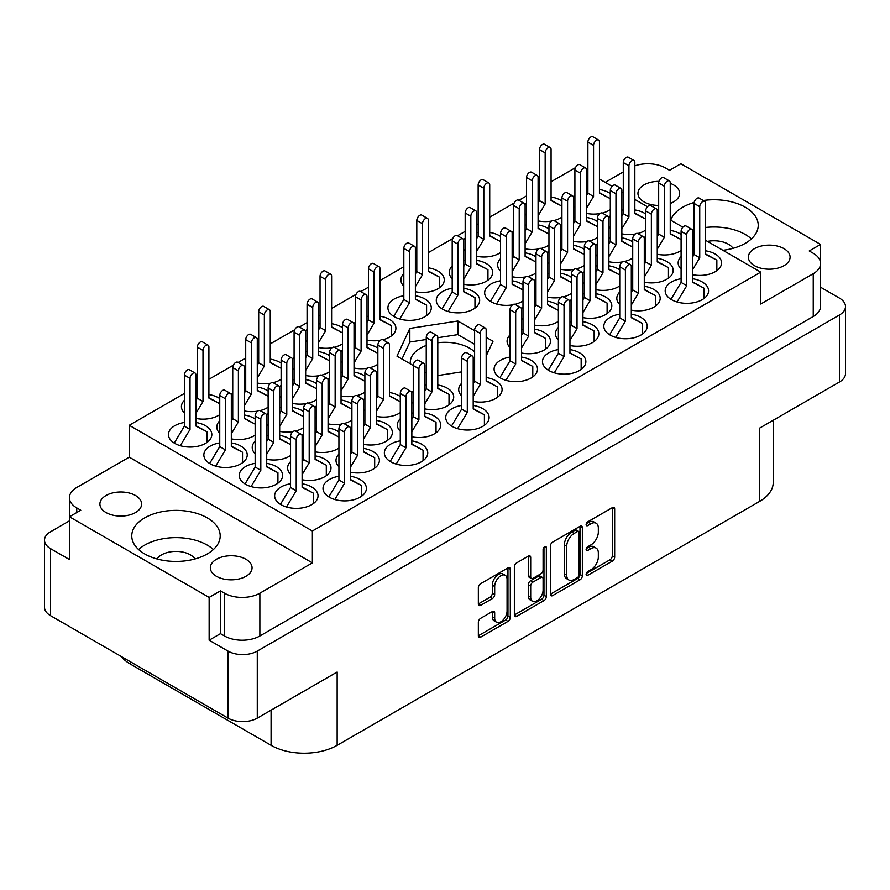<?xml version="1.0" encoding="UTF-8"?>
<svg xmlns="http://www.w3.org/2000/svg" width="890" height="890" viewBox="0 0 890 890"><rect width="100%" height="100%" fill="white"/><g stroke="black" fill="none" stroke-linecap="round" stroke-linejoin="round"><path stroke-width="1.33" d="M207.248 517.858A44.222 25.532 0 0 0 159.065 512.317A44.222 25.532 0 0 0 131.764 535.913A44.222 25.532 0 0 0 144.714 553.958A44.222 25.532 0 0 0 192.908 559.499A44.222 25.532 0 0 0 220.197 535.913A44.222 25.532 0 0 0 207.248 517.858M213.378 549.53A44.222 25.532 0 0 0 207.248 545.103A44.222 25.532 0 0 0 138.584 549.53M722.88 250.29A44.222 25.532 0 0 0 758.236 225.281A44.222 25.532 0 0 0 745.286 207.225A44.222 25.532 0 0 0 703.3 200.506M694.178 202.464A44.222 25.532 0 0 0 670.693 220.153M751.416 238.898A44.222 25.532 0 0 0 745.286 234.47A44.222 25.532 0 0 0 705.636 227.462M694.078 229.742A44.222 25.532 0 0 0 692.509 230.221M670.248 203.465A20.859 12.037 0 0 0 679.66 193.397A20.859 12.037 0 0 0 673.541 184.886A20.859 12.037 0 0 0 670.248 183.329M658.967 181.36A20.859 12.037 0 0 0 637.941 193.397A20.859 12.037 0 0 0 644.048 201.908A20.859 12.037 0 0 0 658.678 205.434M783.99 248.644A20.859 12.037 0 0 0 761.25 246.029A20.859 12.037 0 0 0 748.379 257.154A20.859 12.037 0 0 0 754.486 265.676A20.859 12.037 0 0 0 777.215 268.279A20.859 12.037 0 0 0 790.098 257.154A20.859 12.037 0 0 0 783.99 248.644M106.01 512.54A20.859 12.037 180 0 1 99.903 504.029A20.859 12.037 180 0 1 112.785 492.904A20.859 12.037 180 0 1 135.514 495.507A20.859 12.037 180 0 1 141.621 504.029A20.859 12.037 180 0 1 128.75 515.154A20.859 12.037 180 0 1 106.01 512.54M194.999 558.953A20.359 11.748 0 0 0 190.382 554.848A20.359 11.748 0 0 0 156.974 558.953M216.459 576.308A20.859 12.037 180 0 1 210.34 567.787A20.859 12.037 180 0 1 223.223 556.662A20.859 12.037 180 0 1 245.952 559.276A20.859 12.037 180 0 1 252.059 567.787A20.859 12.037 180 0 1 239.188 578.912A20.859 12.037 180 0 1 216.459 576.308M184.364 422.472A21.694 12.527 0 0 0 168.455 434.543A21.694 12.527 0 0 0 174.807 443.398A21.694 12.527 0 0 0 198.448 446.113A21.694 12.527 0 0 0 211.831 434.543A21.694 12.527 0 0 0 205.479 425.687A21.694 12.527 0 0 0 195.922 422.472M219.752 398.575A21.694 12.527 0 0 0 218.462 397.763A21.694 12.527 0 0 0 208.905 394.548M197.335 394.548A21.694 12.527 0 0 0 195.922 394.804M184.364 400.322A21.694 12.527 0 0 0 181.427 406.619A21.694 12.527 0 0 0 184.364 412.904M268.135 391.088A21.694 12.527 0 0 0 266.833 390.265A21.694 12.527 0 0 0 257.277 387.05M245.718 387.05A21.694 12.527 0 0 0 244.294 387.306M232.735 392.835A21.694 12.527 0 0 0 231.244 394.637M231.322 403.726A21.694 12.527 0 0 0 232.735 405.406M329.489 355.666A21.694 12.527 0 0 0 328.188 354.843A21.694 12.527 0 0 0 318.631 351.628M307.072 351.628A21.694 12.527 0 0 0 305.659 351.884M294.089 357.413A21.694 12.527 0 0 0 292.599 359.215M292.676 368.293A21.694 12.527 0 0 0 294.089 369.984M382.856 339.757A21.694 12.527 0 0 0 395.894 328.276A21.694 12.527 0 0 0 389.542 319.421A21.694 12.527 0 0 0 379.986 316.206M368.427 316.206A21.694 12.527 0 0 0 367.014 316.462M355.444 321.991A21.694 12.527 0 0 0 353.953 323.793M354.031 332.871A21.694 12.527 0 0 0 355.444 334.562M219.752 442.909A21.694 12.527 0 0 0 203.843 454.979A21.694 12.527 0 0 0 210.196 463.835A21.694 12.527 0 0 0 233.836 466.549A21.694 12.527 0 0 0 247.231 454.979A21.694 12.527 0 0 0 240.879 446.124A21.694 12.527 0 0 0 231.322 442.909M303.534 411.525A21.694 12.527 0 0 0 302.233 410.702A21.694 12.527 0 0 0 292.676 407.486M281.118 407.486A21.694 12.527 0 0 0 279.694 407.742M268.135 413.272A21.694 12.527 0 0 0 266.644 415.074M266.722 424.152A21.694 12.527 0 0 0 268.135 425.843M364.889 376.103A21.694 12.527 0 0 0 363.587 375.28A21.694 12.527 0 0 0 354.031 372.065M342.472 372.065A21.694 12.527 0 0 0 341.048 372.32M329.489 377.849A21.694 12.527 0 0 0 327.998 379.652M328.076 388.73A21.694 12.527 0 0 0 329.489 390.421M255.152 463.345A21.694 12.527 0 0 0 239.243 475.416A21.694 12.527 0 0 0 245.595 484.271A21.694 12.527 0 0 0 269.236 486.986A21.694 12.527 0 0 0 282.631 475.416A21.694 12.527 0 0 0 276.278 466.56A21.694 12.527 0 0 0 266.722 463.345M338.923 431.962A21.694 12.527 0 0 0 337.633 431.138A21.694 12.527 0 0 0 328.076 427.923M316.506 427.923A21.694 12.527 0 0 0 315.093 428.179M303.534 433.708A21.694 12.527 0 0 0 302.033 435.51M302.111 444.588A21.694 12.527 0 0 0 303.534 446.279M400.278 396.54A21.694 12.527 0 0 0 398.987 395.716A21.694 12.527 0 0 0 389.431 392.501M377.861 392.501A21.694 12.527 0 0 0 376.448 392.757M364.889 398.286A21.694 12.527 0 0 0 363.387 400.088M363.465 409.166A21.694 12.527 0 0 0 364.889 410.857M290.552 483.782A21.694 12.527 0 0 0 274.643 495.852A21.694 12.527 0 0 0 280.995 504.708A21.694 12.527 0 0 0 304.636 507.422A21.694 12.527 0 0 0 318.03 495.852A21.694 12.527 0 0 0 311.667 486.997A21.694 12.527 0 0 0 302.111 483.782M350.493 472.245A21.694 12.527 0 0 0 379.385 460.43A21.694 12.527 0 0 0 373.021 451.575A21.694 12.527 0 0 0 363.465 448.36M351.906 448.36A21.694 12.527 0 0 0 350.493 448.616M338.923 454.145A21.694 12.527 0 0 0 335.997 460.43A21.694 12.527 0 0 0 338.923 466.716M411.848 436.823A21.694 12.527 0 0 0 440.739 425.008A21.694 12.527 0 0 0 434.376 416.153A21.694 12.527 0 0 0 424.819 412.938M413.26 412.938A21.694 12.527 0 0 0 411.848 413.194M400.278 418.723A21.694 12.527 0 0 0 397.352 425.008A21.694 12.527 0 0 0 400.278 431.294M473.202 401.401A21.694 12.527 0 0 0 502.094 389.586A21.694 12.527 0 0 0 495.741 380.731A21.694 12.527 0 0 0 486.174 377.516M474.615 377.516A21.694 12.527 0 0 0 473.202 377.772M461.632 383.301A21.694 12.527 0 0 0 458.706 389.586A21.694 12.527 0 0 0 461.632 395.872M281.118 363.153A21.694 12.527 0 0 0 279.816 362.341A21.694 12.527 0 0 0 270.26 359.126M258.69 359.126A21.694 12.527 0 0 0 257.277 359.382M245.718 364.9A21.694 12.527 0 0 0 244.216 366.713M244.294 375.791A21.694 12.527 0 0 0 245.718 377.482M342.472 327.731A21.694 12.527 0 0 0 341.17 326.908A21.694 12.527 0 0 0 331.614 323.693M320.044 323.693A21.694 12.527 0 0 0 318.631 323.96M307.072 329.478A21.694 12.527 0 0 0 305.57 331.291M305.659 340.369A21.694 12.527 0 0 0 307.072 342.06M255.152 419.012A21.694 12.527 0 0 0 253.861 418.2A21.694 12.527 0 0 0 244.294 414.985M232.735 414.985A21.694 12.527 0 0 0 231.322 415.241M219.752 420.759A21.694 12.527 0 0 0 216.826 427.055A21.694 12.527 0 0 0 219.752 433.341M316.506 383.59A21.694 12.527 0 0 0 315.216 382.778A21.694 12.527 0 0 0 305.659 379.563M294.089 379.563A21.694 12.527 0 0 0 292.676 379.819M281.118 385.337A21.694 12.527 0 0 0 279.616 387.15M279.694 396.228A21.694 12.527 0 0 0 281.118 397.919M377.861 348.168A21.694 12.527 0 0 0 376.57 347.345A21.694 12.527 0 0 0 367.014 344.13M355.444 344.13A21.694 12.527 0 0 0 354.031 344.386M342.472 349.915A21.694 12.527 0 0 0 340.97 351.717M341.048 360.806A21.694 12.527 0 0 0 342.472 362.497M290.552 439.449A21.694 12.527 0 0 0 289.25 438.637A21.694 12.527 0 0 0 279.694 435.421M268.135 435.421A21.694 12.527 0 0 0 266.722 435.677M255.152 441.195A21.694 12.527 0 0 0 252.226 447.492A21.694 12.527 0 0 0 255.152 453.778M351.906 404.027A21.694 12.527 0 0 0 350.604 403.203A21.694 12.527 0 0 0 341.048 399.988M329.489 399.988A21.694 12.527 0 0 0 328.076 400.255M316.506 405.773A21.694 12.527 0 0 0 315.016 407.587M315.093 416.665A21.694 12.527 0 0 0 316.506 418.356M302.111 479.732A21.694 12.527 0 0 0 331.002 467.929A21.694 12.527 0 0 0 324.65 459.073A21.694 12.527 0 0 0 315.093 455.858M303.534 455.858A21.694 12.527 0 0 0 302.111 456.114M290.552 461.632A21.694 12.527 0 0 0 287.615 467.929A21.694 12.527 0 0 0 290.552 474.214M363.465 444.31A21.694 12.527 0 0 0 392.357 432.495A21.694 12.527 0 0 0 386.004 423.64A21.694 12.527 0 0 0 376.448 420.425M364.889 420.425A21.694 12.527 0 0 0 363.465 420.681M351.906 426.21A21.694 12.527 0 0 0 350.415 428.012M350.493 437.101A21.694 12.527 0 0 0 351.906 438.792M424.819 408.888A21.694 12.527 0 0 0 453.711 397.074A21.694 12.527 0 0 0 447.359 388.218A21.694 12.527 0 0 0 437.802 385.003M426.243 385.003A21.694 12.527 0 0 0 424.819 385.259M413.26 390.788A21.694 12.527 0 0 0 411.77 392.59M411.848 401.679A21.694 12.527 0 0 0 413.26 403.37M558.386 349.581A21.694 12.527 0 0 0 542.477 361.651A21.694 12.527 0 0 0 548.83 370.507A21.694 12.527 0 0 0 572.47 373.222A21.694 12.527 0 0 0 585.865 361.651A21.694 12.527 0 0 0 579.512 352.796A21.694 12.527 0 0 0 569.956 349.581M619.74 314.159A21.694 12.527 0 0 0 603.832 326.23A21.694 12.527 0 0 0 610.184 335.085A21.694 12.527 0 0 0 633.825 337.8A21.694 12.527 0 0 0 647.219 326.23A21.694 12.527 0 0 0 640.867 317.374A21.694 12.527 0 0 0 631.31 314.159M681.095 278.737A21.694 12.527 0 0 0 665.186 290.808A21.694 12.527 0 0 0 671.538 299.663A21.694 12.527 0 0 0 695.179 302.377A21.694 12.527 0 0 0 708.573 290.808A21.694 12.527 0 0 0 702.221 281.952A21.694 12.527 0 0 0 692.665 278.737M521.573 353.03A21.694 12.527 0 0 0 550.465 341.215A21.694 12.527 0 0 0 544.113 332.359A21.694 12.527 0 0 0 534.556 329.144M522.986 329.144A21.694 12.527 0 0 0 521.573 329.4M510.014 334.929A21.694 12.527 0 0 0 507.078 341.215A21.694 12.527 0 0 0 510.014 347.512M582.928 317.608A21.694 12.527 0 0 0 611.819 305.793A21.694 12.527 0 0 0 605.467 296.937A21.694 12.527 0 0 0 595.911 293.722M584.341 293.722A21.694 12.527 0 0 0 582.928 293.978M571.369 299.507A21.694 12.527 0 0 0 569.878 301.309M569.956 310.399A21.694 12.527 0 0 0 571.369 312.079M644.282 282.186A21.694 12.527 0 0 0 673.174 270.371A21.694 12.527 0 0 0 666.821 261.515A21.694 12.527 0 0 0 657.265 258.3M645.706 258.3A21.694 12.527 0 0 0 644.282 258.556M632.723 264.085A21.694 12.527 0 0 0 631.232 265.887M631.31 274.977A21.694 12.527 0 0 0 632.723 276.656M571.369 277.324A21.694 12.527 0 0 0 570.067 276.501A21.694 12.527 0 0 0 560.511 273.286M548.952 273.286A21.694 12.527 0 0 0 547.528 273.541M535.969 279.071A21.694 12.527 0 0 0 534.478 280.873M534.556 289.962A21.694 12.527 0 0 0 535.969 291.642M632.723 241.902A21.694 12.527 0 0 0 631.422 241.079A21.694 12.527 0 0 0 621.865 237.864M610.306 237.864A21.694 12.527 0 0 0 608.882 238.119M597.323 243.649A21.694 12.527 0 0 0 595.833 245.451M595.911 254.54A21.694 12.527 0 0 0 597.323 256.22M452.198 288.271A21.694 12.527 0 0 0 436.289 300.342A21.694 12.527 0 0 0 442.642 309.197A21.694 12.527 0 0 0 466.282 311.912A21.694 12.527 0 0 0 479.666 300.342A21.694 12.527 0 0 0 473.313 291.486A21.694 12.527 0 0 0 463.757 288.271M535.969 256.887A21.694 12.527 0 0 0 534.668 256.064A21.694 12.527 0 0 0 525.111 252.849M513.552 252.849A21.694 12.527 0 0 0 512.139 253.105M500.569 258.634A21.694 12.527 0 0 0 497.644 264.92A21.694 12.527 0 0 0 500.569 271.216M597.323 221.465A21.694 12.527 0 0 0 596.022 220.642A21.694 12.527 0 0 0 586.466 217.427M574.907 217.427A21.694 12.527 0 0 0 573.494 217.683M561.924 223.212A21.694 12.527 0 0 0 560.433 225.014M560.511 234.103A21.694 12.527 0 0 0 561.924 235.783M415.385 291.72A21.694 12.527 0 0 0 444.277 279.905A21.694 12.527 0 0 0 437.925 271.05A21.694 12.527 0 0 0 428.368 267.834M416.798 267.834A21.694 12.527 0 0 0 415.385 268.09M403.826 273.619A21.694 12.527 0 0 0 400.889 279.905A21.694 12.527 0 0 0 403.826 286.202M500.569 236.451A21.694 12.527 0 0 0 499.279 235.628A21.694 12.527 0 0 0 489.723 232.412M478.153 232.412A21.694 12.527 0 0 0 476.74 232.668M465.181 238.197A21.694 12.527 0 0 0 463.679 240M463.757 249.089A21.694 12.527 0 0 0 465.181 250.78M510.014 357.079A21.694 12.527 0 0 0 494.106 369.15A21.694 12.527 0 0 0 500.458 378.005A21.694 12.527 0 0 0 524.099 380.72A21.694 12.527 0 0 0 537.482 369.15A21.694 12.527 0 0 0 531.13 360.294A21.694 12.527 0 0 0 521.573 357.079M569.956 345.543A21.694 12.527 0 0 0 598.837 333.728A21.694 12.527 0 0 0 592.484 324.872A21.694 12.527 0 0 0 582.928 321.657M571.369 321.657A21.694 12.527 0 0 0 569.956 321.913M558.386 327.442A21.694 12.527 0 0 0 555.46 333.728A21.694 12.527 0 0 0 558.386 340.013M631.31 310.12A21.694 12.527 0 0 0 660.191 298.306A21.694 12.527 0 0 0 653.839 289.45A21.694 12.527 0 0 0 644.282 286.235M632.723 286.235A21.694 12.527 0 0 0 631.31 286.491M619.74 292.02A21.694 12.527 0 0 0 616.815 298.306A21.694 12.527 0 0 0 619.74 304.591M692.665 274.699A21.694 12.527 0 0 0 721.545 262.884A21.694 12.527 0 0 0 715.193 254.028A21.694 12.527 0 0 0 705.636 250.813M694.078 250.813A21.694 12.527 0 0 0 692.665 251.069M681.095 256.587A21.694 12.527 0 0 0 678.169 262.884A21.694 12.527 0 0 0 681.095 269.169M558.386 305.248A21.694 12.527 0 0 0 557.096 304.436A21.694 12.527 0 0 0 547.528 301.221M535.969 301.221A21.694 12.527 0 0 0 534.556 301.476M522.986 307.005A21.694 12.527 0 0 0 521.495 308.808M521.573 317.886A21.694 12.527 0 0 0 522.986 319.577M619.74 269.826A21.694 12.527 0 0 0 618.45 269.014A21.694 12.527 0 0 0 608.882 265.798M597.323 265.798A21.694 12.527 0 0 0 595.911 266.054M584.341 271.584A21.694 12.527 0 0 0 582.85 273.386M582.928 282.464A21.694 12.527 0 0 0 584.341 284.155M681.095 234.404A21.694 12.527 0 0 0 679.804 233.592A21.694 12.527 0 0 0 670.248 230.377M658.678 230.377A21.694 12.527 0 0 0 657.265 230.632M645.706 236.162A21.694 12.527 0 0 0 644.204 237.964M644.282 247.042A21.694 12.527 0 0 0 645.706 248.733M522.986 284.811A21.694 12.527 0 0 0 521.696 283.999A21.694 12.527 0 0 0 512.139 280.784M500.569 280.784A21.694 12.527 0 0 0 484.661 292.855A21.694 12.527 0 0 0 491.013 301.71A21.694 12.527 0 0 0 512.529 304.858M584.341 249.389A21.694 12.527 0 0 0 583.05 248.577A21.694 12.527 0 0 0 573.494 245.362M561.924 245.362A21.694 12.527 0 0 0 560.511 245.618M548.952 251.147A21.694 12.527 0 0 0 547.45 252.949M547.528 262.027A21.694 12.527 0 0 0 548.952 263.718M645.706 213.967A21.694 12.527 0 0 0 644.404 213.155A21.694 12.527 0 0 0 634.848 209.94M623.278 209.94A21.694 12.527 0 0 0 621.865 210.196M610.306 215.725A21.694 12.527 0 0 0 608.805 217.527M608.882 226.605A21.694 12.527 0 0 0 610.306 228.296M403.826 295.769A21.694 12.527 0 0 0 387.907 307.84A21.694 12.527 0 0 0 394.259 316.695A21.694 12.527 0 0 0 417.899 319.41A21.694 12.527 0 0 0 431.294 307.84A21.694 12.527 0 0 0 424.942 298.984A21.694 12.527 0 0 0 415.385 295.769M463.757 284.233A21.694 12.527 0 0 0 492.648 272.418A21.694 12.527 0 0 0 486.296 263.562A21.694 12.527 0 0 0 476.74 260.347M465.181 260.347A21.694 12.527 0 0 0 463.757 260.603M452.198 266.132A21.694 12.527 0 0 0 449.261 272.418A21.694 12.527 0 0 0 452.198 278.704M548.952 228.953A21.694 12.527 0 0 0 547.65 228.14A21.694 12.527 0 0 0 538.094 224.925M526.535 224.925A21.694 12.527 0 0 0 525.111 225.181M513.552 230.71A21.694 12.527 0 0 0 512.062 232.513M512.139 241.591A21.694 12.527 0 0 0 513.552 243.282M338.923 476.284A21.694 12.527 0 0 0 323.014 488.354A21.694 12.527 0 0 0 329.367 497.221A21.694 12.527 0 0 0 353.007 499.935A21.694 12.527 0 0 0 366.402 488.354A21.694 12.527 0 0 0 360.05 479.499A21.694 12.527 0 0 0 350.493 476.284M400.278 440.861A21.694 12.527 0 0 0 384.369 452.932A21.694 12.527 0 0 0 390.721 461.788A21.694 12.527 0 0 0 414.362 464.502A21.694 12.527 0 0 0 427.756 452.932A21.694 12.527 0 0 0 421.404 444.077A21.694 12.527 0 0 0 411.848 440.861M461.632 405.44A21.694 12.527 0 0 0 445.723 417.51A21.694 12.527 0 0 0 452.076 426.366A21.694 12.527 0 0 0 475.716 429.08A21.694 12.527 0 0 0 489.111 417.51A21.694 12.527 0 0 0 482.758 408.655A21.694 12.527 0 0 0 473.202 405.44M561.924 201.029A21.694 12.527 0 0 0 560.633 200.206A21.694 12.527 0 0 0 551.077 196.99M539.507 196.99A21.694 12.527 0 0 0 538.094 197.246M526.535 202.775A21.694 12.527 0 0 0 525.033 204.578M525.111 213.667A21.694 12.527 0 0 0 526.535 215.347M610.306 193.531A21.694 12.527 0 0 0 609.005 192.718A21.694 12.527 0 0 0 599.448 189.503M587.89 189.503A21.694 12.527 0 0 0 586.466 189.759M574.907 195.288A21.694 12.527 0 0 0 573.416 197.09M573.494 206.168A21.694 12.527 0 0 0 574.907 207.86M505.253 575.307L502.895 573.95A8.767 5.062 120 0 0 498.511 574.384A8.767 5.062 120 0 0 492.315 585.119L494.684 586.477A8.767 5.062 120 0 1 500.87 575.741A8.767 5.062 120 0 1 505.253 575.307A8.767 5.062 120 0 1 507.066 579.323L507.066 611.018A8.767 5.062 120 0 1 503.251 619.841A8.767 5.062 120 0 1 496.498 622.188A8.767 5.062 120 0 1 494.684 618.172L494.684 612.887A3.271 1.891 120 0 0 494.006 611.385A3.271 1.891 120 0 0 492.359 611.552L480.667 618.305A3.271 1.891 120 0 0 478.353 622.321L478.353 635.827A3.271 1.891 120 0 0 479.031 637.329A3.271 1.891 120 0 0 480.667 637.162L508.001 621.387A3.271 1.891 120 0 0 510.315 617.371L510.315 569.222A3.271 1.891 120 0 0 509.636 567.731A3.271 1.891 120 0 0 508.001 567.887L480.667 583.673A3.271 1.891 120 0 0 478.353 587.678L478.353 603.998A3.271 1.891 120 0 0 479.031 605.5A3.271 1.891 120 0 0 480.667 605.334L492.359 598.581A3.271 1.891 120 0 0 494.684 594.565L494.684 586.477M544.713 546.694L546.338 547.628A2.292 1.324 120 0 0 545.859 546.582A2.292 1.324 120 0 0 544.713 546.694A2.292 1.324 120 0 0 543.089 549.497L543.089 569.834A3.271 1.891 120 0 1 540.775 573.839L533.01 578.322A3.271 1.891 120 0 1 531.375 578.478A3.271 1.891 120 0 1 530.696 576.987L530.696 557.463A3.271 1.891 120 0 0 530.017 555.961A3.271 1.891 120 0 0 528.382 556.116L530.696 557.463M474.615 351.884A34.71 20.036 0 0 0 469.542 348.168A34.71 20.036 0 0 0 437.802 342.739M426.243 345.476A34.71 20.036 0 0 0 410.29 362.341A34.71 20.036 0 0 0 410.401 363.888M707.483 241.39A20.359 11.748 180 0 1 728.409 244.216A20.359 11.748 180 0 1 733.026 248.321M209.139 640.199L209.139 597.424L220.464 590.882L220.464 633.658L209.139 640.199L228.018 651.102A20.693 11.948 0 0 0 257.277 651.102L839.437 314.993A20.693 11.948 0 0 0 845.5 306.549A20.693 11.948 0 0 0 839.437 298.094L820.58 287.214M820.558 262.984L820.558 244.416L680.861 163.76L669.536 170.302L665.52 167.988A25.031 14.451 0 0 0 634.848 165.852M69.42 520.861L50.563 531.753A20.693 11.948 0 0 0 44.5 540.197A20.693 11.948 0 0 0 50.563 548.652L69.442 559.543L69.442 516.767L209.139 597.424M550.387 546.093L550.387 594.231A3.271 1.891 120 0 0 551.066 595.733A3.271 1.891 120 0 0 552.701 595.577L580.035 579.79A3.271 1.891 120 0 0 582.349 575.774L582.349 527.636A3.271 1.891 120 0 0 581.671 526.135A3.271 1.891 120 0 0 580.035 526.302L552.701 542.077A3.271 1.891 120 0 0 550.387 546.093M590.915 569.767L587.734 571.602A2.292 1.324 120 0 0 586.243 573.616A2.292 1.324 120 0 0 586.588 575.463A2.292 1.324 120 0 0 587.734 575.341L612.342 561.134A3.271 1.891 120 0 0 614.667 557.129L614.667 508.98A3.271 1.891 120 0 0 613.989 507.478A3.271 1.891 120 0 0 612.342 507.645L587.734 521.851A2.292 1.324 120 0 0 586.243 523.876A2.292 1.324 120 0 0 586.588 525.712A2.292 1.324 120 0 0 587.734 525.601L590.915 523.754A10.48 6.052 120 0 1 596.167 523.242A10.48 6.052 120 0 1 598.336 528.037L598.336 532.053A10.48 6.052 120 0 1 590.915 544.891L587.734 546.727A2.292 1.324 120 0 0 586.243 548.752A2.292 1.324 120 0 0 586.588 550.587A2.292 1.324 120 0 0 587.734 550.476L590.915 548.629A10.48 6.052 120 0 1 596.167 548.118A10.48 6.052 120 0 1 598.336 552.913L598.336 556.929A10.48 6.052 120 0 1 590.915 569.767M514.364 614.979L541.654 599.226L544.013 600.583A3.271 1.891 120 0 0 546.338 596.578L546.338 547.628M544.013 600.583L516.678 616.37A3.271 1.891 120 0 1 515.043 616.525A3.271 1.891 120 0 1 514.364 615.035L514.364 566.885A3.271 1.891 120 0 1 516.678 562.869L528.382 556.116M845.5 306.549L845.5 373.578A20.693 11.948 180 0 1 839.437 382.021L759.559 428.146L759.559 501.437L337.154 745.319A46.725 26.978 180 0 1 271.083 745.319L271.083 710.164M337.154 745.319L337.154 672.017L257.277 718.13A20.693 11.948 180 0 1 228.018 718.13L50.563 615.68A20.693 11.948 180 0 1 44.5 607.236L44.5 540.197M130.441 661.793L130.441 664.118L271.083 745.319M130.441 664.118A46.725 26.978 180 0 1 121.107 656.408M773.243 420.247L773.243 482.369A46.725 26.978 180 0 1 759.559 501.437M705.636 240.333L760.739 272.14L760.739 304.024L813.249 273.708A25.031 14.451 0 0 0 820.58 263.496A25.031 14.451 0 0 0 813.249 253.272L809.232 250.958L820.558 244.416M486.174 356.022L493.016 341.282L486.174 337.332M437.802 375.558L461.632 371.875M473.202 370.084L474.615 369.862M474.615 330.657L457.861 320.99L409.845 328.421L396.984 356.145L413.26 365.534A4.172 2.403 -60 0 1 415.085 361.34A4.172 2.403 -60 0 1 418.3 360.216L423.963 363.487A4.172 2.403 -60 0 1 424.819 365.401L424.819 416.487L436.033 422.283L436.033 432.796M424.819 372.209L426.243 373.032M195.922 418.434A21.694 12.527 0 0 0 219.752 414.651M244.294 410.935A21.694 12.527 0 0 0 257.666 411.124M260.147 410.601A21.694 12.527 0 0 0 268.135 407.153M305.659 375.513A21.694 12.527 0 0 0 319.021 375.702M321.501 375.18A21.694 12.527 0 0 0 329.489 371.731M367.014 340.091A21.694 12.527 0 0 0 380.375 340.28M279.694 431.372A21.694 12.527 0 0 0 293.066 431.561M295.547 431.038A21.694 12.527 0 0 0 303.534 427.589M341.048 395.95A21.694 12.527 0 0 0 354.42 396.139M356.901 395.616A21.694 12.527 0 0 0 364.889 392.167M315.093 451.809A21.694 12.527 0 0 0 338.923 448.026M376.448 416.387A21.694 12.527 0 0 0 400.278 412.604M257.277 383.012A21.694 12.527 0 0 0 270.649 383.201M273.13 382.678A21.694 12.527 0 0 0 281.118 379.229M318.631 347.578A21.694 12.527 0 0 0 332.003 347.779M334.484 347.256A21.694 12.527 0 0 0 342.472 343.807M231.322 438.87A21.694 12.527 0 0 0 255.152 435.088M292.676 403.437A21.694 12.527 0 0 0 306.038 403.637M308.519 403.114A21.694 12.527 0 0 0 316.506 399.666M354.031 368.015A21.694 12.527 0 0 0 367.392 368.215M369.873 367.692A21.694 12.527 0 0 0 377.861 364.244M266.722 459.307A21.694 12.527 0 0 0 290.552 455.524M328.076 423.874A21.694 12.527 0 0 0 341.437 424.074M343.918 423.551A21.694 12.527 0 0 0 351.906 420.102M547.528 297.171A21.694 12.527 0 0 0 560.9 297.371M563.381 296.848A21.694 12.527 0 0 0 571.369 293.4M608.882 261.749A21.694 12.527 0 0 0 622.255 261.938M624.736 261.426A21.694 12.527 0 0 0 632.723 257.978M512.139 276.734A21.694 12.527 0 0 0 525.5 276.935M527.981 276.412A21.694 12.527 0 0 0 535.969 272.963M573.494 241.312A21.694 12.527 0 0 0 586.855 241.513M589.336 240.99A21.694 12.527 0 0 0 597.323 237.541M476.74 256.298A21.694 12.527 0 0 0 500.569 252.526M534.556 325.106A21.694 12.527 0 0 0 558.386 321.323M595.911 289.684A21.694 12.527 0 0 0 619.74 285.901M657.265 254.262A21.694 12.527 0 0 0 681.095 250.479M515.01 304.336A21.694 12.527 0 0 0 522.986 300.887M560.511 269.247A21.694 12.527 0 0 0 573.883 269.436M576.364 268.913A21.694 12.527 0 0 0 584.341 265.465M621.865 233.825A21.694 12.527 0 0 0 635.238 234.014M631.31 292.287L632.723 289.929L632.723 238.832A4.172 2.403 -60 0 1 634.548 234.637A4.172 2.403 -60 0 1 637.752 233.514A21.694 12.527 0 0 0 645.706 230.043M525.111 248.811A21.694 12.527 0 0 0 538.483 249M540.964 248.477A21.694 12.527 0 0 0 548.952 245.028M538.094 220.876A21.694 12.527 0 0 0 551.455 221.076M553.936 220.553A21.694 12.527 0 0 0 561.924 217.104M586.466 213.389A21.694 12.527 0 0 0 599.838 213.578M602.319 213.055A21.694 12.527 0 0 0 610.306 209.606M575.496 167.643L551.077 181.749M539.507 188.424L538.094 189.236M526.535 195.922L518.903 200.317M514.142 203.065L489.723 217.171M478.153 223.846L476.74 224.669M465.181 231.344L457.549 235.739M452.788 238.498L428.368 252.593M416.798 259.268L415.385 260.091M403.826 266.766L379.986 280.528M368.427 287.203L360.795 291.597M356.033 294.356L331.614 308.452M320.044 315.127L318.631 315.95M307.072 322.625L299.441 327.031M294.679 329.778L270.26 343.874M258.69 350.549L257.277 351.372M245.718 358.047L238.086 362.453M233.325 365.2L208.905 379.296M197.335 385.971L195.922 386.794M184.364 393.469L129.261 425.275L129.261 457.16L76.751 487.475A25.031 14.451 0 0 0 69.42 497.688A25.031 14.451 0 0 0 76.751 507.912L80.767 510.226L69.442 516.767M760.739 272.14L312.379 531.007L129.261 425.275M586.466 171.525L587.89 172.349M599.448 179.023L612.075 186.321M621.865 191.962L623.278 192.785M634.848 199.46L647.475 206.747M657.265 212.398L658.678 213.222M670.248 219.897L682.875 227.184M692.665 232.835L694.078 233.658M596.167 548.118L593.797 546.749A10.48 6.052 120 0 0 588.557 547.272L590.915 548.629M586.288 548.585L588.557 547.272M596.167 523.242L593.797 521.874A10.48 6.052 120 0 0 588.557 522.397L590.915 523.754M586.288 523.709L588.557 522.397M586.288 573.449L609.984 559.777A3.271 1.891 120 0 0 612.298 555.76L612.298 507.667M550.387 594.186L577.677 578.433A3.271 1.891 120 0 0 579.991 574.417L579.991 526.324M577.488 577.521A2.292 1.324 120 0 0 579.112 574.706L579.112 532.454A2.292 1.324 120 0 0 578.634 531.397A2.292 1.324 120 0 0 577.488 531.519L574.128 533.455A10.48 6.052 120 0 0 566.719 546.293L566.719 575.174A10.48 6.052 120 0 0 568.888 579.98A10.48 6.052 120 0 0 574.128 579.457L577.488 577.521M578.634 531.397L576.275 530.039A2.292 1.324 120 0 0 575.129 530.151L577.488 531.519M568.888 579.98L566.529 578.611A10.48 6.052 120 0 1 564.36 573.816L564.36 544.925A10.48 6.052 120 0 1 571.769 532.087L575.129 530.151M528.337 556.15L528.337 575.619A3.271 1.891 120 0 0 529.016 577.12L531.375 578.478M543.968 547.328L543.968 595.21L546.338 596.578M530.696 597.246A8.767 5.062 120 0 0 532.509 601.251A8.767 5.062 120 0 0 539.262 598.903A8.767 5.062 120 0 0 543.089 590.092L543.089 578.923A3.271 1.891 120 0 0 542.411 577.421A3.271 1.891 120 0 0 540.775 577.588L533.01 582.06A3.271 1.891 120 0 0 530.696 586.076L530.696 597.246L528.337 595.877A8.767 5.062 120 0 0 530.151 599.893L532.509 601.251M542.411 577.421L540.052 576.064A3.271 1.891 120 0 0 538.417 576.219L540.775 577.588M528.337 595.877L528.337 584.719A3.271 1.891 120 0 1 530.651 580.703L538.417 576.219M541.654 599.226A3.271 1.891 120 0 0 543.968 595.21M496.498 622.188L494.139 620.819A8.767 5.062 120 0 1 492.315 616.815L492.315 611.575M478.353 603.943L490.001 597.223A3.271 1.891 120 0 0 492.315 593.207L492.315 585.119M478.353 635.772L505.642 620.019A3.271 1.891 120 0 0 507.956 616.002L507.956 567.909M220.464 633.658L224.48 635.983L224.48 593.196A25.031 14.451 0 0 0 259.869 593.196L259.869 635.983A25.031 14.451 180 0 1 224.48 635.983M220.464 590.882L224.48 593.196M312.379 531.007L312.379 562.88L259.869 593.196M820.58 263.496L820.58 306.271A25.031 14.451 180 0 1 813.249 316.495L259.869 635.983M605.233 182.361L623.278 171.937M69.442 540.986A25.031 14.451 180 0 1 69.42 540.475L69.42 497.688M312.379 562.88L129.261 457.16M426.243 339.502L409.845 342.038L401.969 359.015M409.845 342.038L409.845 328.421M474.615 344.285L457.861 334.618L437.802 337.722M457.861 334.618L457.861 320.99M488.032 352.028L486.174 350.96M280.439 504.374L290.552 487.475L290.552 436.378A4.172 2.403 -60 0 1 292.376 432.184A4.172 2.403 -60 0 1 295.591 431.072L301.254 434.331A4.172 2.403 -60 0 1 302.111 436.245L302.111 487.342L313.325 493.127L313.325 503.64M302.111 486.997L313.325 493.127M286.48 507.011L296.214 490.746L296.214 439.649A4.172 2.403 -60 0 1 298.039 435.455A4.172 2.403 -60 0 1 301.254 434.331M290.552 487.475L296.214 490.746M586.466 195.555L587.89 193.197L587.89 142.1A4.172 2.403 -60 0 1 589.703 137.905A4.172 2.403 -60 0 1 592.918 136.782L598.581 140.053A4.172 2.403 -60 0 1 599.448 141.966L599.448 193.052L610.306 198.659L599.448 192.707M586.466 208.293L593.552 196.468L593.552 145.37A4.172 2.403 -60 0 1 595.365 141.176A4.172 2.403 -60 0 1 598.581 140.053M587.89 193.197L593.552 196.468M538.094 203.054L539.507 200.684L539.507 149.598A4.172 2.403 -60 0 1 541.331 145.393A4.172 2.403 -60 0 1 544.547 144.28L550.209 147.551A4.172 2.403 -60 0 1 551.077 149.453L551.077 200.55L561.924 206.157L551.077 200.206M538.094 215.792L545.17 203.955L545.17 152.869A4.172 2.403 -60 0 1 546.994 148.663A4.172 2.403 -60 0 1 550.209 147.551M539.507 200.684L545.17 203.955M451.519 426.032L461.632 409.133L461.632 358.047A4.172 2.403 -60 0 1 463.456 353.842A4.172 2.403 -60 0 1 466.672 352.729L472.334 356A4.172 2.403 -60 0 1 473.202 357.902L473.202 409L484.405 414.784L484.405 425.298M473.202 408.655L484.405 414.784M457.571 428.668L467.306 412.404L467.306 361.318A4.172 2.403 -60 0 1 469.119 357.113A4.172 2.403 -60 0 1 472.334 356M461.632 409.133L467.306 412.404M390.165 461.465L400.278 444.555L400.278 393.469A4.172 2.403 -60 0 1 402.102 389.264A4.172 2.403 -60 0 1 405.317 388.151L410.98 391.422A4.172 2.403 -60 0 1 411.848 393.336L411.848 444.422L423.05 450.207L423.05 460.72M411.848 444.077L423.05 450.207M396.217 464.091L405.94 447.826L405.94 396.74A4.172 2.403 -60 0 1 407.765 392.534A4.172 2.403 -60 0 1 410.98 391.422M400.278 444.555L405.94 447.826M328.81 496.887L338.923 479.977L338.923 428.891A4.172 2.403 -60 0 1 340.748 424.686A4.172 2.403 -60 0 1 343.963 423.573L349.625 426.844A4.172 2.403 -60 0 1 350.493 428.757L350.493 479.844L361.696 485.64L361.696 496.142M350.493 479.499L361.696 485.64M334.863 499.513L344.586 483.248L344.586 432.162A4.172 2.403 -60 0 1 346.41 427.957A4.172 2.403 -60 0 1 349.625 426.844M338.923 479.977L344.586 483.248M525.111 230.977L526.535 228.619L526.535 177.522A4.172 2.403 -60 0 1 528.349 173.328A4.172 2.403 -60 0 1 531.564 172.204L537.226 175.475A4.172 2.403 -60 0 1 538.094 177.388L538.094 228.474L548.952 234.081L538.094 228.129M525.111 243.715L532.198 231.889L532.198 180.792A4.172 2.403 -60 0 1 534.011 176.598A4.172 2.403 -60 0 1 537.226 175.475M526.535 228.619L532.198 231.889M463.757 266.399L465.181 264.041L465.181 212.944A4.172 2.403 -60 0 1 466.994 208.749A4.172 2.403 -60 0 1 470.209 207.626L475.872 210.897A4.172 2.403 -60 0 1 476.74 212.81L476.74 263.896L487.954 269.692L487.954 280.205M476.74 263.562L487.954 269.692M463.757 279.137L470.843 267.312L470.843 216.214A4.172 2.403 -60 0 1 472.657 212.02A4.172 2.403 -60 0 1 475.872 210.897M465.181 264.041L470.843 267.312M393.714 316.362L403.826 299.463L403.826 248.366A4.172 2.403 -60 0 1 405.64 244.172A4.172 2.403 -60 0 1 408.855 243.059L414.518 246.319A4.172 2.403 -60 0 1 415.385 248.232L415.385 299.329L426.588 305.114L426.588 315.627M415.385 298.984L426.588 305.114M399.755 318.998L409.489 302.733L409.489 251.636A4.172 2.403 -60 0 1 411.302 247.442A4.172 2.403 -60 0 1 414.518 246.319M403.826 299.463L409.489 302.733M621.865 215.992L623.278 213.633L623.278 162.536A4.172 2.403 -60 0 1 625.103 158.342A4.172 2.403 -60 0 1 628.318 157.219L633.98 160.489A4.172 2.403 -60 0 1 634.848 162.403L634.848 213.489L645.706 219.096M634.848 213.144L645.706 219.073M621.865 228.73L628.941 216.893L628.941 165.807A4.172 2.403 -60 0 1 630.765 161.613A4.172 2.403 -60 0 1 633.98 160.489M623.278 213.633L628.941 216.893M560.511 251.414L561.924 249.055L561.924 197.958A4.172 2.403 -60 0 1 563.748 193.764A4.172 2.403 -60 0 1 566.963 192.641L572.626 195.911A4.172 2.403 -60 0 1 573.494 197.825L573.494 248.911L584.341 254.518M573.494 248.566L584.341 254.495M560.511 264.152L567.586 252.326L567.586 201.229A4.172 2.403 -60 0 1 569.411 197.035A4.172 2.403 -60 0 1 572.626 195.911M561.924 249.055L567.586 252.326M490.457 301.376L500.569 284.477L500.569 233.38A4.172 2.403 -60 0 1 502.394 229.186A4.172 2.403 -60 0 1 505.609 228.062L511.272 231.333A4.172 2.403 -60 0 1 512.139 233.247L512.139 284.333L522.986 289.951M512.139 283.999L522.986 289.929M496.509 304.013L506.232 287.748L506.232 236.651A4.172 2.403 -60 0 1 508.057 232.457A4.172 2.403 -60 0 1 511.272 231.333M500.569 284.477L506.232 287.748M657.265 236.429L658.678 234.07L658.678 182.973A4.172 2.403 -60 0 1 660.502 178.779A4.172 2.403 -60 0 1 663.718 177.655L669.38 180.926A4.172 2.403 -60 0 1 670.248 182.839L670.248 233.925L681.095 239.532L670.248 233.581M657.265 249.167L664.341 237.33L664.341 186.244A4.172 2.403 -60 0 1 666.165 182.049A4.172 2.403 -60 0 1 669.38 180.926M658.678 234.07L664.341 237.33M595.911 271.851L597.323 269.492L597.323 218.395A4.172 2.403 -60 0 1 599.148 214.201A4.172 2.403 -60 0 1 602.363 213.077L608.026 216.348A4.172 2.403 -60 0 1 608.882 218.261L608.882 269.347L619.74 274.954L608.882 269.002M595.911 284.589L602.986 272.763L602.986 221.666A4.172 2.403 -60 0 1 604.811 217.471A4.172 2.403 -60 0 1 608.026 216.348M597.323 269.492L602.986 272.763M534.556 307.272L535.969 304.914L535.969 253.817A4.172 2.403 -60 0 1 537.794 249.623A4.172 2.403 -60 0 1 541.009 248.499L546.671 251.77A4.172 2.403 -60 0 1 547.528 253.683L547.528 304.769L558.386 310.376L547.528 304.425M534.556 320.011L541.632 308.185L541.632 257.088A4.172 2.403 -60 0 1 543.456 252.893A4.172 2.403 -60 0 1 546.671 251.77M535.969 304.914L541.632 308.185M692.665 256.865L694.078 254.495L694.078 203.41A4.172 2.403 -60 0 1 695.902 199.215A4.172 2.403 -60 0 1 699.117 198.092L704.78 201.363A4.172 2.403 -60 0 1 705.636 203.276L705.636 254.362L716.851 260.158L716.851 270.671M705.636 254.017L716.851 260.158M692.665 269.603L699.74 257.766L699.74 206.68A4.172 2.403 -60 0 1 701.565 202.486A4.172 2.403 -60 0 1 704.78 201.363M694.078 254.495L699.74 257.766M644.282 289.439L655.496 295.58L655.496 306.093M631.31 305.025L638.386 293.188L638.386 242.102A4.172 2.403 -60 0 1 640.21 237.908A4.172 2.403 -60 0 1 643.426 236.785A4.172 2.403 -60 0 1 644.282 238.698L644.282 289.784L655.496 295.58M632.723 289.929L638.386 293.188M569.956 327.709L571.369 325.351L571.369 274.254A4.172 2.403 -60 0 1 573.193 270.059A4.172 2.403 -60 0 1 576.397 268.936L582.071 272.207A4.172 2.403 -60 0 1 582.928 274.12L582.928 325.206L594.142 331.002L594.142 341.515M582.928 324.861L594.142 331.002M569.956 340.447L577.031 328.621L577.031 277.524A4.172 2.403 -60 0 1 578.856 273.33A4.172 2.403 -60 0 1 582.071 272.207M571.369 325.351L577.031 328.621M499.902 377.672L510.014 360.773L510.014 309.675A4.172 2.403 -60 0 1 511.828 305.481A4.172 2.403 -60 0 1 515.043 304.358L520.717 307.628A4.172 2.403 -60 0 1 521.573 309.542L521.573 360.628L532.787 366.424L532.787 376.937M521.573 360.294L532.787 366.424M505.943 380.308L515.677 364.043L515.677 312.946A4.172 2.403 -60 0 1 517.502 308.752A4.172 2.403 -60 0 1 520.717 307.628M510.014 360.773L515.677 364.043M476.74 238.476L478.153 236.106L478.153 185.02A4.172 2.403 -60 0 1 479.977 180.815A4.172 2.403 -60 0 1 483.192 179.702L488.855 182.973A4.172 2.403 -60 0 1 489.723 184.875L489.723 235.972L500.569 241.579L489.723 235.628M476.74 251.214L483.815 239.377L483.815 188.291A4.172 2.403 -60 0 1 485.64 184.085A4.172 2.403 -60 0 1 488.855 182.973M478.153 236.106L483.815 239.377M415.385 273.897L416.798 271.528L416.798 220.442A4.172 2.403 -60 0 1 418.623 216.237A4.172 2.403 -60 0 1 421.838 215.124L427.5 218.395A4.172 2.403 -60 0 1 428.368 220.308L428.368 271.394L439.571 277.19L439.571 287.693M428.368 271.05L439.571 277.19M415.385 286.636L422.461 274.799L422.461 223.713A4.172 2.403 -60 0 1 424.285 219.507A4.172 2.403 -60 0 1 427.5 218.395M416.798 271.528L422.461 274.799M573.494 223.49L574.907 221.12L574.907 170.035A4.172 2.403 -60 0 1 576.731 165.829A4.172 2.403 -60 0 1 579.946 164.717L585.609 167.988A4.172 2.403 -60 0 1 586.466 169.89L586.466 220.987L597.323 226.594M586.466 220.642L597.323 226.572M573.494 236.228L580.569 224.391L580.569 173.305A4.172 2.403 -60 0 1 582.394 169.1A4.172 2.403 -60 0 1 585.609 167.988M574.907 221.12L580.569 224.391M512.139 258.912L513.552 256.543L513.552 205.457A4.172 2.403 -60 0 1 515.377 201.251A4.172 2.403 -60 0 1 518.592 200.139L524.255 203.41A4.172 2.403 -60 0 1 525.111 205.312L525.111 256.409L535.969 262.016L525.111 256.064M512.139 271.65L519.215 259.813L519.215 208.727A4.172 2.403 -60 0 1 521.039 204.522A4.172 2.403 -60 0 1 524.255 203.41M513.552 256.543L519.215 259.813M442.085 308.875L452.198 291.964L452.198 240.879A4.172 2.403 -60 0 1 454.022 236.673A4.172 2.403 -60 0 1 457.238 235.561L462.9 238.832A4.172 2.403 -60 0 1 463.757 240.745L463.757 291.831L474.971 297.616L474.971 308.129M463.757 291.486L474.971 297.616M448.126 311.5L457.861 295.235L457.861 244.149A4.172 2.403 -60 0 1 459.685 239.944A4.172 2.403 -60 0 1 462.9 238.832M452.198 291.964L457.861 295.235M608.882 243.927L610.306 241.557L610.306 190.471A4.172 2.403 -60 0 1 612.12 186.266A4.172 2.403 -60 0 1 615.335 185.153L620.998 188.424A4.172 2.403 -60 0 1 621.865 190.327L621.865 241.424L632.723 247.031L621.865 241.079M608.882 256.665L615.969 244.828L615.969 193.742A4.172 2.403 -60 0 1 617.794 189.537A4.172 2.403 -60 0 1 620.998 188.424M610.306 241.557L615.969 244.828M547.528 279.349L548.952 276.979L548.952 225.893A4.172 2.403 -60 0 1 550.765 221.688A4.172 2.403 -60 0 1 553.981 220.575L559.643 223.846A4.172 2.403 -60 0 1 560.511 225.749L560.511 276.846L571.369 282.453M560.511 276.501L571.369 282.43M547.528 292.087L554.615 280.25L554.615 229.164A4.172 2.403 -60 0 1 556.428 224.959A4.172 2.403 -60 0 1 559.643 223.846M548.952 276.979L554.615 280.25M644.282 264.363L645.706 261.994L645.706 210.908A4.172 2.403 -60 0 1 647.519 206.703A4.172 2.403 -60 0 1 650.735 205.59L656.397 208.861A4.172 2.403 -60 0 1 657.265 210.763L657.265 261.86L668.468 267.645L668.468 278.158M657.265 261.515L668.468 267.645M644.282 277.09L651.369 265.264L651.369 214.167A4.172 2.403 -60 0 1 653.182 209.973A4.172 2.403 -60 0 1 656.397 208.861M645.706 261.994L651.369 265.264M582.928 299.785L584.341 297.416L584.341 246.33A4.172 2.403 -60 0 1 586.165 242.124A4.172 2.403 -60 0 1 589.38 241.012L595.043 244.283A4.172 2.403 -60 0 1 595.911 246.185L595.911 297.282L607.114 303.067L607.114 313.58M595.911 296.937L607.114 303.067M582.928 312.524L590.014 300.686L590.014 249.601A4.172 2.403 -60 0 1 591.828 245.395A4.172 2.403 -60 0 1 595.043 244.283M584.341 297.416L590.014 300.686M521.573 335.207L522.986 332.838L522.986 281.752A4.172 2.403 -60 0 1 524.811 277.546A4.172 2.403 -60 0 1 528.026 276.434L533.689 279.705A4.172 2.403 -60 0 1 534.556 281.607L534.556 332.704L545.759 338.489L545.759 349.002M534.556 332.359L545.759 338.489M521.573 347.945L528.66 336.108L528.66 285.022A4.172 2.403 -60 0 1 530.473 280.817A4.172 2.403 -60 0 1 533.689 279.705M522.986 332.838L528.66 336.108M670.982 299.329L681.095 282.43L681.095 231.344A4.172 2.403 -60 0 1 682.919 227.139A4.172 2.403 -60 0 1 686.134 226.027L691.797 229.297A4.172 2.403 -60 0 1 692.665 231.2L692.665 282.297L703.868 288.082L703.868 298.595M692.665 281.952L703.868 288.082M677.023 301.966L686.757 285.701L686.757 234.604A4.172 2.403 -60 0 1 688.582 230.41A4.172 2.403 -60 0 1 691.797 229.297M681.095 282.43L686.757 285.701M609.628 334.751L619.74 317.852L619.74 266.766A4.172 2.403 -60 0 1 621.565 262.561A4.172 2.403 -60 0 1 624.78 261.449L630.443 264.719A4.172 2.403 -60 0 1 631.31 266.622L631.31 317.719L642.513 323.504L642.513 334.017M631.31 317.374L642.513 323.504M615.669 337.388L625.403 321.123L625.403 270.037A4.172 2.403 -60 0 1 627.227 265.832A4.172 2.403 -60 0 1 630.443 264.719M619.74 317.852L625.403 321.123M548.273 370.173L558.386 353.274L558.386 302.188A4.172 2.403 -60 0 1 560.211 297.983A4.172 2.403 -60 0 1 563.426 296.871L569.088 300.141A4.172 2.403 -60 0 1 569.956 302.044L569.956 353.141L581.159 358.926L581.159 369.439M569.956 352.796L581.159 358.926M554.314 372.81L564.049 356.545L564.049 305.459A4.172 2.403 -60 0 1 565.873 301.254A4.172 2.403 -60 0 1 569.088 300.141M558.386 353.274L564.049 356.545M424.819 391.066L426.243 388.696L426.243 337.61A4.172 2.403 -60 0 1 428.057 333.405A4.172 2.403 -60 0 1 431.272 332.293L436.934 335.563A4.172 2.403 -60 0 1 437.802 337.466L437.802 388.563L449.016 394.348L449.016 404.861M437.802 388.218L449.016 394.348M424.819 403.804L431.906 391.967L431.906 340.881A4.172 2.403 -60 0 1 433.719 336.676A4.172 2.403 -60 0 1 436.934 335.563M426.243 388.696L431.906 391.967M363.465 426.488L364.889 424.118L364.889 373.032A4.172 2.403 -60 0 1 366.702 368.827A4.172 2.403 -60 0 1 369.917 367.715L375.58 370.985A4.172 2.403 -60 0 1 376.448 372.899L376.448 423.985L387.662 429.781L387.662 440.283M376.448 423.64L387.662 429.781M363.465 439.226L370.551 427.389L370.551 376.303A4.172 2.403 -60 0 1 372.365 372.098A4.172 2.403 -60 0 1 375.58 370.985M364.889 424.118L370.551 427.389M302.111 461.91L303.534 459.54L303.534 408.454A4.172 2.403 -60 0 1 305.348 404.26A4.172 2.403 -60 0 1 308.563 403.137L314.226 406.407A4.172 2.403 -60 0 1 315.093 408.321L315.093 459.407L326.307 465.203L326.307 475.705M315.093 459.062L326.307 465.203M302.111 474.648L309.197 462.811L309.197 411.725A4.172 2.403 -60 0 1 311.011 407.52A4.172 2.403 -60 0 1 314.226 406.407M303.534 459.54L309.197 462.811M328.076 406.051L329.489 403.682L329.489 352.596A4.172 2.403 -60 0 1 331.314 348.391A4.172 2.403 -60 0 1 334.529 347.278L340.191 350.549A4.172 2.403 -60 0 1 341.048 352.462L341.048 403.548L351.906 409.155M341.048 403.203L351.906 409.133M328.076 418.79L335.152 406.953L335.152 355.867A4.172 2.403 -60 0 1 336.976 351.661A4.172 2.403 -60 0 1 340.191 350.549M329.489 403.682L335.152 406.953M266.722 441.473L268.135 439.104L268.135 388.018A4.172 2.403 -60 0 1 269.959 383.824A4.172 2.403 -60 0 1 273.174 382.7L278.837 385.971A4.172 2.403 -60 0 1 279.694 387.884L279.694 438.97L290.552 444.577L279.694 438.625M266.722 454.212L273.797 442.375L273.797 391.289A4.172 2.403 -60 0 1 275.622 387.083A4.172 2.403 -60 0 1 278.837 385.971M268.135 439.104L273.797 442.375M354.031 350.193L355.444 347.823L355.444 296.737A4.172 2.403 -60 0 1 357.268 292.532A4.172 2.403 -60 0 1 360.483 291.419L366.146 294.69A4.172 2.403 -60 0 1 367.014 296.604L367.014 347.69L377.861 353.297L367.014 347.345M354.031 362.931L361.106 351.094L361.106 300.008A4.172 2.403 -60 0 1 362.931 295.803A4.172 2.403 -60 0 1 366.146 294.69M355.444 347.823L361.106 351.094M292.676 385.615L294.089 383.245L294.089 332.159A4.172 2.403 -60 0 1 295.914 327.965A4.172 2.403 -60 0 1 299.129 326.841L304.792 330.112A4.172 2.403 -60 0 1 305.659 332.026L305.659 383.112L316.506 388.719L305.659 382.767M292.676 398.353L299.752 386.516L299.752 335.43A4.172 2.403 -60 0 1 301.577 331.225A4.172 2.403 -60 0 1 304.792 330.112M294.089 383.245L299.752 386.516M231.322 421.037L232.735 418.667L232.735 367.581A4.172 2.403 -60 0 1 234.56 363.387A4.172 2.403 -60 0 1 237.775 362.263L243.437 365.534A4.172 2.403 -60 0 1 244.294 367.448L244.294 418.534L255.152 424.141L244.294 418.189M231.322 433.775L238.398 421.938L238.398 370.852A4.172 2.403 -60 0 1 240.222 366.658A4.172 2.403 -60 0 1 243.437 365.534M232.735 418.667L238.398 421.938M318.631 329.756L320.044 327.386L320.044 276.3A4.172 2.403 -60 0 1 321.868 272.095A4.172 2.403 -60 0 1 325.084 270.983L330.746 274.254A4.172 2.403 -60 0 1 331.614 276.167L331.614 327.253L342.472 332.86L331.614 326.908M318.631 342.494L325.718 330.657L325.718 279.571A4.172 2.403 -60 0 1 327.531 275.366A4.172 2.403 -60 0 1 330.746 274.254M320.044 327.386L325.718 330.657M257.277 365.178L258.69 362.809L258.69 311.723A4.172 2.403 -60 0 1 260.514 307.528A4.172 2.403 -60 0 1 263.729 306.405L269.392 309.675A4.172 2.403 -60 0 1 270.26 311.589L270.26 362.675L281.118 368.282M270.26 362.33L281.118 368.26M257.277 377.916L264.352 366.079L264.352 314.993A4.172 2.403 -60 0 1 266.177 310.788A4.172 2.403 -60 0 1 269.392 309.675M258.69 362.809L264.352 366.079M473.202 383.568L474.615 381.209L474.615 330.112A4.172 2.403 -60 0 1 476.439 325.918A4.172 2.403 -60 0 1 479.654 324.794L485.317 328.065A4.172 2.403 -60 0 1 486.174 329.979L486.174 381.065L497.388 386.861L497.388 397.374M486.174 380.72L497.388 386.861M473.202 396.306L480.277 384.48L480.277 333.383A4.172 2.403 -60 0 1 482.102 329.189A4.172 2.403 -60 0 1 485.317 328.065M474.615 381.209L480.277 384.48M411.848 418.99L413.26 416.631L413.26 365.534L418.923 368.805A4.172 2.403 -60 0 1 420.748 364.611A4.172 2.403 -60 0 1 423.963 363.487M424.819 416.153L436.033 422.283M411.848 431.728L418.923 419.902L418.923 368.805M413.26 416.631L418.923 419.902M350.493 454.423L351.906 452.053L351.906 400.956A4.172 2.403 -60 0 1 353.731 396.762A4.172 2.403 -60 0 1 356.946 395.649L362.608 398.909A4.172 2.403 -60 0 1 363.465 400.823L363.465 451.92L374.679 457.705L374.679 468.218M363.465 451.575L374.679 457.705M350.493 467.15L357.569 455.324L357.569 404.227A4.172 2.403 -60 0 1 359.393 400.033A4.172 2.403 -60 0 1 362.608 398.909M351.906 452.053L357.569 455.324M376.448 398.553L377.861 396.195L377.861 345.098A4.172 2.403 -60 0 1 379.685 340.903A4.172 2.403 -60 0 1 382.9 339.78L388.563 343.051A4.172 2.403 -60 0 1 389.431 344.964L389.431 396.061L400.278 401.668L389.431 395.716M376.448 411.291L383.523 399.465L383.523 348.368A4.172 2.403 -60 0 1 385.348 344.174A4.172 2.403 -60 0 1 388.563 343.051M377.861 396.195L383.523 399.465M315.093 433.986L316.506 431.617L316.506 380.52A4.172 2.403 -60 0 1 318.331 376.325A4.172 2.403 -60 0 1 321.546 375.213L327.209 378.473A4.172 2.403 -60 0 1 328.076 380.386L328.076 431.483L338.923 437.09M328.076 431.138L338.923 437.068M315.093 446.713L322.169 434.887L322.169 383.79A4.172 2.403 -60 0 1 323.993 379.596A4.172 2.403 -60 0 1 327.209 378.473M316.506 431.617L322.169 434.887M245.039 483.938L255.152 467.039L255.152 415.942A4.172 2.403 -60 0 1 256.976 411.747A4.172 2.403 -60 0 1 260.192 410.635L265.854 413.906A4.172 2.403 -60 0 1 266.722 415.808L266.722 466.905L277.925 472.69L277.925 483.203M266.722 466.56L277.925 472.69M251.08 486.574L260.815 470.309L260.815 419.212A4.172 2.403 -60 0 1 262.639 415.018A4.172 2.403 -60 0 1 265.854 413.906M255.152 467.039L260.815 470.309M341.048 378.128L342.472 375.758L342.472 324.661A4.172 2.403 -60 0 1 344.285 320.467A4.172 2.403 -60 0 1 347.501 319.354L353.163 322.614A4.172 2.403 -60 0 1 354.031 324.527L354.031 375.625L364.889 381.232M354.031 375.28L364.889 381.209M341.048 390.855L348.135 379.029L348.135 327.932A4.172 2.403 -60 0 1 349.948 323.738A4.172 2.403 -60 0 1 353.163 322.614M342.472 375.758L348.135 379.029M279.694 413.55L281.118 411.18L281.118 360.083A4.172 2.403 -60 0 1 282.931 355.889A4.172 2.403 -60 0 1 286.146 354.776L291.809 358.036A4.172 2.403 -60 0 1 292.676 359.949L292.676 411.047L303.534 416.654L292.676 410.702M279.694 426.277L286.78 414.451L286.78 363.354A4.172 2.403 -60 0 1 288.594 359.159A4.172 2.403 -60 0 1 291.809 358.036M281.118 411.18L286.78 414.451M209.639 463.501L219.752 446.602L219.752 395.505A4.172 2.403 -60 0 1 221.577 391.311A4.172 2.403 -60 0 1 224.792 390.198L230.454 393.469A4.172 2.403 -60 0 1 231.322 395.371L231.322 446.469L242.525 452.253L242.525 462.767M231.322 446.124L242.525 452.253M215.691 466.138L225.426 449.873L225.426 398.776A4.172 2.403 -60 0 1 227.239 394.582A4.172 2.403 -60 0 1 230.454 393.469M219.752 446.602L225.426 449.873M367.014 322.258L368.427 319.899L368.427 268.802A4.172 2.403 -60 0 1 370.251 264.608A4.172 2.403 -60 0 1 373.455 263.485L379.129 266.755A4.172 2.403 -60 0 1 379.986 268.669L379.986 319.766L391.2 325.551L391.2 336.064M379.986 319.421L391.2 325.551M367.014 334.996L374.089 323.17L374.089 272.073A4.172 2.403 -60 0 1 375.914 267.879A4.172 2.403 -60 0 1 379.129 266.755M368.427 319.899L374.089 323.17M305.659 357.691L307.072 355.321L307.072 304.224A4.172 2.403 -60 0 1 308.886 300.03A4.172 2.403 -60 0 1 312.101 298.918L317.774 302.177A4.172 2.403 -60 0 1 318.631 304.091L318.631 355.188L329.489 360.795L318.631 354.843M305.659 370.418L312.735 358.592L312.735 307.495A4.172 2.403 -60 0 1 314.559 303.301A4.172 2.403 -60 0 1 317.774 302.177M307.072 355.321L312.735 358.592M244.294 393.113L245.718 390.743L245.718 339.646A4.172 2.403 -60 0 1 247.531 335.452A4.172 2.403 -60 0 1 250.746 334.34L256.409 337.61A4.172 2.403 -60 0 1 257.277 339.513L257.277 390.61L268.135 396.217L257.277 390.265M244.294 405.84L251.381 394.014L251.381 342.917A4.172 2.403 -60 0 1 253.205 338.723A4.172 2.403 -60 0 1 256.409 337.61M245.718 390.743L251.381 394.014M195.922 400.6L197.335 398.231L197.335 347.145A4.172 2.403 -60 0 1 199.16 342.95A4.172 2.403 -60 0 1 202.375 341.827L208.037 345.098A4.172 2.403 -60 0 1 208.905 347.011L208.905 398.097L219.752 403.704M208.905 397.752L219.752 403.682M195.922 413.338L202.998 401.501L202.998 350.415A4.172 2.403 -60 0 1 204.822 346.221A4.172 2.403 -60 0 1 208.037 345.098M197.335 398.231L202.998 401.501M174.251 443.064L184.364 426.165L184.364 375.079A4.172 2.403 -60 0 1 186.177 370.874A4.172 2.403 -60 0 1 189.392 369.762L195.055 373.032A4.172 2.403 -60 0 1 195.922 374.935L195.922 426.032L207.136 431.817L207.136 442.33M195.922 425.687L207.136 431.817M180.292 445.701L190.026 429.436L190.026 378.339A4.172 2.403 -60 0 1 191.84 374.145A4.172 2.403 -60 0 1 195.055 373.032M184.364 426.165L190.026 429.436M839.437 382.021L839.437 314.993M257.277 651.102L257.277 718.13M228.018 718.13L228.018 651.102M50.563 548.652L50.563 615.68M586.11 549.53L587.734 550.476M586.11 524.666L587.734 525.601M612.342 507.645L614.667 508.98M612.298 555.76L614.667 557.129M609.984 559.777L612.342 561.134M586.11 574.406L587.734 575.341M580.035 526.302L582.349 527.636M579.991 574.417L582.349 575.774M577.677 578.433L580.035 579.79M550.387 594.231L552.701 595.577M571.769 532.087L574.128 533.455M564.36 544.925L566.719 546.293M564.36 573.816L566.719 575.174M514.364 615.035L516.678 616.37M528.337 575.619L530.696 576.987M530.651 580.703L533.01 582.06M528.337 584.719L530.696 586.076M492.359 611.552L494.684 612.887M492.315 616.815L494.684 618.172M492.315 593.207L494.684 594.565M490.001 597.223L492.359 598.581M478.353 603.998L480.667 605.334M508.001 567.887L510.315 569.222M507.956 616.002L510.315 617.371M505.642 620.019L508.001 621.387M478.353 635.827L480.667 637.162M813.249 316.495L813.249 273.708M76.751 507.912L76.751 512.54M290.552 436.378L296.214 439.649M587.89 142.1L593.552 145.37M539.507 149.598L545.17 152.869M461.632 358.047L467.306 361.318M400.278 393.469L405.94 396.74M338.923 428.891L344.586 432.162M526.535 177.522L532.198 180.792M465.181 212.944L470.843 216.214M403.826 248.366L409.489 251.636M623.278 162.536L628.941 165.807M561.924 197.958L567.586 201.229M500.569 233.38L506.232 236.651M658.678 182.973L664.341 186.244M597.323 218.395L602.986 221.666M535.969 253.817L541.632 257.088M694.078 203.41L699.74 206.68M632.723 238.832L638.386 242.102M571.369 274.254L577.031 277.524M510.014 309.675L515.677 312.946M478.153 185.02L483.815 188.291M416.798 220.442L422.461 223.713M574.907 170.035L580.569 173.305M513.552 205.457L519.215 208.727M452.198 240.879L457.861 244.149M610.306 190.471L615.969 193.742M548.952 225.893L554.615 229.164M645.706 210.908L651.369 214.167M584.341 246.33L590.014 249.601M522.986 281.752L528.66 285.022M681.095 231.344L686.757 234.604M619.74 266.766L625.403 270.037M558.386 302.188L564.049 305.459M426.243 337.61L431.906 340.881M364.889 373.032L370.551 376.303M303.534 408.454L309.197 411.725M329.489 352.596L335.152 355.867M268.135 388.018L273.797 391.289M355.444 296.737L361.106 300.008M294.089 332.159L299.752 335.43M232.735 367.581L238.398 370.852M320.044 276.3L325.718 279.571M258.69 311.723L264.352 314.993M474.615 330.112L480.277 333.383M351.906 400.956L357.569 404.227M377.861 345.098L383.523 348.368M316.506 380.52L322.169 383.79M255.152 415.942L260.815 419.212M342.472 324.661L348.135 327.932M281.118 360.083L286.78 363.354M219.752 395.505L225.426 398.776M368.427 268.802L374.089 272.073M307.072 304.224L312.735 307.495M245.718 339.646L251.381 342.917M197.335 347.145L202.998 350.415M184.364 375.079L190.026 378.339M637.752 233.514L643.426 236.785"/></g></svg>
